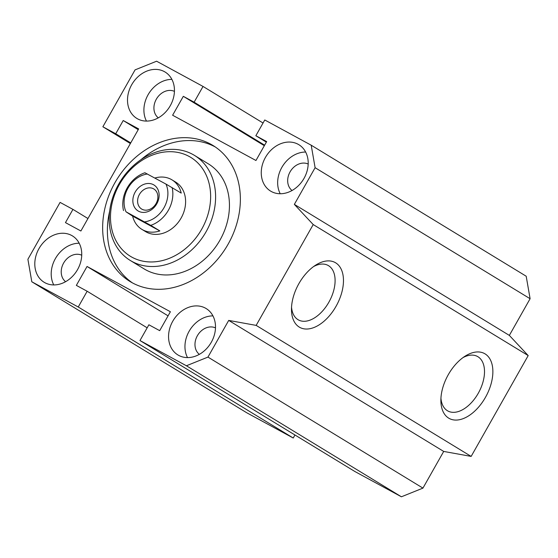 <?xml version="1.0" encoding="UTF-8"?>
<svg xmlns="http://www.w3.org/2000/svg" width="558" height="558" viewBox="0 0 558 558"><rect width="100%" height="100%" fill="white"/><g stroke="black" fill="none" stroke-linecap="round" stroke-linejoin="round"><path stroke-width="0.84" d="M139.974 340.54L354.965 471.559L401.404 496.787L422.943 488.117L443.701 451.429L471.147 456.409L528.196 355.579L509.342 335.4L530.1 298.718L526.194 276.224L311.204 145.206L315.11 167.7L294.352 204.381L313.205 224.56L256.157 325.391L228.71 320.411L207.953 357.092L186.414 365.769L139.974 340.54L148.888 324.784L159.693 330.657L170.385 311.748L87.048 266.473L76.355 285.382L87.153 291.248L78.246 307.005L31.806 281.776L27.9 259.282L60.083 202.394L72.945 209.383L65.46 222.614L80.889 230.998L138.649 128.912L123.22 120.528L115.729 133.76L102.867 126.771L135.057 69.883L156.596 61.213L203.035 86.441L194.121 102.191L183.317 96.325L172.617 115.234L255.955 160.502L266.654 141.599L255.85 135.733L264.764 119.977L311.204 145.206M31.806 281.776L246.796 412.794L293.236 438.023L294.952 434.989M132.448 282.899A79.668 64.372 121.4 0 1 109.668 211.112M141.048 159.623A79.668 64.372 121.4 0 1 215.29 146.963M132.281 282.808A79.668 64.372 121.4 0 1 130.042 281.518A79.668 64.372 121.4 0 1 116.538 179.99A79.668 64.372 121.4 0 1 212.961 145.457A79.668 64.372 121.4 0 1 227.294 245.618A79.668 64.372 121.4 0 1 132.281 282.808M130.356 260.509L144.201 268.949A61.561 49.739 -58.6 0 0 145.931 269.939A61.561 49.739 -58.6 0 0 219.35 241.202A61.561 49.739 -58.6 0 0 208.274 163.808L194.428 155.368A61.561 49.739 -58.6 0 0 119.921 182.054A61.561 49.739 -58.6 0 0 130.356 260.509A61.561 49.739 -58.6 0 0 132.086 261.507A61.561 49.739 -58.6 0 0 205.504 232.763A61.561 49.739 -58.6 0 0 194.428 155.368M448.695 418.144A36.94 21.748 -61.5 0 1 440.876 400.686A36.94 21.748 -61.5 0 1 465.044 356.206A36.94 21.748 -61.5 0 1 491.284 383.158A36.94 21.748 -61.5 0 1 448.695 418.144M440.939 398.224A31.018 18.261 118.5 0 0 447.404 410.716A31.018 18.261 118.5 0 0 447.865 410.981A31.018 18.261 118.5 0 0 478.722 392.441A31.018 18.261 118.5 0 0 477.481 356.464A31.018 18.261 118.5 0 0 463.007 357.594M299.29 327.1A36.94 21.748 -61.5 0 1 291.478 309.641A36.94 21.748 -61.5 0 1 315.64 265.155A36.94 21.748 -61.5 0 1 341.88 292.106A36.94 21.748 -61.5 0 1 299.29 327.1M291.534 307.172A31.018 18.261 118.5 0 0 298 319.664A31.018 18.261 118.5 0 0 298.467 319.936A31.018 18.261 118.5 0 0 329.318 301.39A31.018 18.261 118.5 0 0 328.076 265.42A31.018 18.261 118.5 0 0 313.603 266.55M132.051 257.245A57.941 46.816 121.4 0 1 139.193 162.259A57.941 46.816 121.4 0 1 210.471 200.985A57.941 46.816 121.4 0 1 132.051 257.245M154.859 178.044A28.967 23.408 121.4 0 1 172.004 179.871L175.644 182.089A28.967 23.408 121.4 0 1 181.148 218.004A28.967 23.408 121.4 0 1 146.308 232.037A28.967 23.408 121.4 0 1 145.499 231.563L141.851 229.345A28.967 23.408 121.4 0 1 132.623 216.12L159.839 230.907A28.967 23.408 121.4 0 1 141.851 229.345M178.658 355.376A27.161 21.943 121.4 0 1 177.897 354.937A27.161 21.943 121.4 0 1 173.287 320.327A27.161 21.943 121.4 0 1 206.16 308.553A27.161 21.943 121.4 0 1 211.05 342.696A27.161 21.943 121.4 0 1 178.658 355.376M304.019 178.379A27.161 21.943 121.4 0 1 270.595 191.087A27.161 21.943 121.4 0 1 265.992 156.477A27.161 21.943 121.4 0 1 298.865 144.703A27.161 21.943 121.4 0 1 304.019 178.379M164.345 71.605A27.161 21.943 121.4 0 1 165.112 72.045A27.161 21.943 121.4 0 1 169.716 106.655A27.161 21.943 121.4 0 1 136.843 118.429A27.161 21.943 121.4 0 1 131.96 84.286A27.161 21.943 121.4 0 1 164.345 71.605M38.983 248.603A27.161 21.943 121.4 0 1 72.407 235.894A27.161 21.943 121.4 0 1 77.018 270.504A27.161 21.943 121.4 0 1 44.145 282.278A27.161 21.943 121.4 0 1 38.983 248.603M79.187 243.225A27.161 21.943 -58.6 0 0 55.382 258.598A27.161 21.943 -58.6 0 0 53.763 284.936M81.733 255.222A15.568 12.583 -58.6 0 0 63.933 262.532A15.568 12.583 -58.6 0 0 65.593 281.699M171.885 79.376A27.161 21.943 -58.6 0 0 148.637 93.807A27.161 21.943 -58.6 0 0 146.468 121.086M174.431 91.373A15.568 12.583 -58.6 0 0 156.631 98.682A15.568 12.583 -58.6 0 0 158.298 117.85M305.638 152.041A27.161 21.943 -58.6 0 0 282.39 166.472A27.161 21.943 -58.6 0 0 280.221 193.745M308.183 164.038A15.568 12.583 -58.6 0 0 290.383 171.341A15.568 12.583 -58.6 0 0 292.05 190.508M212.94 315.884A27.161 21.943 -58.6 0 0 189.685 330.315A27.161 21.943 -58.6 0 0 187.516 357.594M215.486 327.881A15.568 12.583 -58.6 0 0 197.685 335.191A15.568 12.583 -58.6 0 0 199.346 354.358M530.1 298.718L315.11 167.7M509.342 335.4L294.352 204.381M528.196 355.579L313.205 224.56M471.147 456.409L256.157 325.391M443.701 451.429L228.71 320.411M422.943 488.117L207.953 357.092M401.404 496.787L186.414 365.769M168.07 315.849L87.048 266.473M147.173 327.825L87.153 291.248M293.236 438.023L78.246 307.005M87.948 218.527L72.945 209.383M138.224 129.665L123.22 120.528M130.732 142.904L115.729 133.76M130.377 143.532L102.867 126.771M263.048 123.011L203.035 86.441M264.631 145.171L194.121 102.191M264.332 145.701L183.317 96.325M266.354 142.13L255.85 135.733M132.623 216.12L126.024 211.81L150.73 225.355L159.839 230.907M172.004 179.871A28.967 23.408 121.4 0 1 181.231 193.096L165.963 184.077L144.906 172.757A28.967 23.408 -58.6 0 0 123.513 210.568M150.73 225.355A28.967 23.408 -58.6 0 0 172.122 187.544M126.024 211.81A25.347 20.479 121.4 0 1 147.417 173.998M165.963 184.077A25.347 20.479 121.4 0 1 144.571 221.889M135.189 192.078A15.212 12.29 121.4 0 1 157.879 189.42A15.212 12.29 121.4 0 1 144.913 212.34A15.212 12.29 121.4 0 1 135.189 192.078M139.402 194.477A11.739 9.486 -58.6 0 0 141.634 209.034A11.739 9.486 -58.6 0 0 155.842 203.942A11.739 9.486 -58.6 0 0 153.848 188.981A11.739 9.486 -58.6 0 0 139.402 194.477"/></g></svg>
